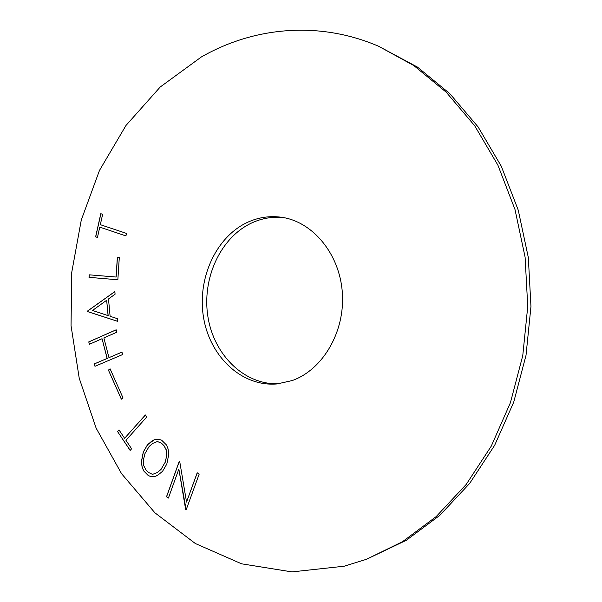 <?xml version="1.0" encoding="UTF-8"?>
<svg xmlns="http://www.w3.org/2000/svg" width="602" height="602" viewBox="0 0 602 602"><rect width="100%" height="100%" fill="white"/><g stroke="black" fill="none" stroke-linecap="round" stroke-linejoin="round"><path stroke-width="0.9" d="M201.264 57.024L160.215 87.004L125.991 125.457L99.48 170.426L81.285 220.008L71.743 272.352L71.044 325.69L79.223 378.229L96.154 428.188L121.559 473.684L154.895 512.791L195.319 543.508L241.598 563.826L291.985 571.9L344.201 566.204L366.46 559.296L402.527 541.68L436.172 516.599L466.159 484.49L491.27 446.135L510.428 402.67L522.777 355.549L527.743 306.441L525.102 257.152L514.996 209.496L497.907 165.174L474.639 125.683L446.202 92.189L413.777 65.543L378.583 46.249C318.39 20.37 253.322 27.158 201.264 57.024M283.143 217.533C272.36 216.517 261.983 218.278 252.012 222.815C220.407 237.301 201.647 278.673 207.961 316.968C214.019 355.3 244.773 385.506 279.215 383.692M292.098 380.592L277.086 383.925C242.139 387.048 210.264 357.031 203.664 318.165C196.771 279.351 215.591 237.007 247.655 222.266C258.348 217.39 269.47 215.697 281.021 217.194C312.4 221.243 339.663 253.577 342.335 292.67C345.224 331.732 322.77 369.869 292.098 380.592M116.066 277.048L117.352 257.295L119.309 257.43L117.849 279.772L89.006 277.341L89.171 274.821L116.148 277.048L117.435 257.302M89.254 274.828L89.096 277.341L117.849 279.764M88.765 341.898L116.163 329.791L116.803 332.229L103.883 337.918L108.962 357.656L121.958 352.11L122.597 354.57L94.973 366.302L94.356 363.879L107.118 358.438L102.054 338.715L89.374 344.299L88.765 341.898L89.457 344.261M116.178 329.828L88.855 341.898M121.965 352.14L108.962 357.656M102.054 338.715L107.209 358.438L94.439 363.879L95.048 366.264M117.54 431.536L118.993 429.888L124.606 438.286L145.375 414.959L146.76 416.975L125.946 440.303L131.612 448.776L130.137 450.424L117.54 431.536L130.19 450.364M119.023 429.933L117.623 431.521M145.413 415.004L124.606 438.286M166.498 496.778L179.261 461.298L179.735 461.606L186.545 502.068L197.2 472.796L199.194 474.067L186.131 509.886L185.672 509.578L178.854 469.078L168.417 498.057L166.498 496.778L168.44 497.997M179.321 461.343L166.581 496.763M197.268 472.833L186.545 502.068M178.854 469.078L186.153 509.826M144.992 453.562L143.682 458.837L143.524 465.278L146.068 470.064L148.325 472.359L152.524 474.399L157.257 472.54L160.885 469.537L165.076 462.441L166.4 457.076L166.573 450.567L163.97 445.751L161.389 443.2L157.423 441.507L152.675 443.433L149.108 446.496L144.992 453.562M157.257 472.54L152.524 474.399M157.348 472.525L160.885 469.537M160.967 469.522L165.076 462.441M141.395 461.629L143.284 451.982L147.482 444.773L151.23 441.59L154.135 439.784L158.266 439.204L161.607 440.152L166.476 444.961L168.071 448.889L168.778 454.292L166.814 464.074L162.525 471.321L158.717 474.466L155.813 476.227L151.674 476.694L148.393 475.7L143.622 470.847L142.064 466.934L141.395 461.629L142.147 466.919L143.705 470.832L148.476 475.678L151.757 476.679L155.828 476.22M154.225 439.776L147.565 444.758L143.374 451.974L141.485 461.614M165.166 462.426L166.4 457.076M166.483 457.061L166.664 450.552L164.053 445.736L161.471 443.185L157.423 441.507M108.42 370.087L110.098 368.83L123.034 397.945L121.333 399.186L108.42 370.087L121.401 399.134M110.113 368.875L108.51 370.079M108.089 315.644L106.659 300.255L92.49 310.481L108.172 315.644L106.659 300.255M115.087 294.205L108.503 298.953L110.106 316.291L117.367 318.661L117.616 321.333L87.561 311.595L87.508 311.053L114.847 291.571L115.087 294.205M114.854 291.631L87.599 311.061L87.644 311.595L117.616 321.302M100.805 213.695L102.649 214.297L100.316 224.666L126.503 233.418L125.931 235.916L99.766 227.127L97.449 237.459L95.613 236.827L100.805 213.695M99.766 227.127L125.938 235.901M100.888 213.725L95.703 236.834L97.449 237.436M378.583 46.249L417.51 67.123L449.792 93.619L478.101 126.917L501.263 166.175L518.269 210.211L528.33 257.551L530.956 306.516L526.02 355.3L513.732 402.113L494.663 445.292L469.673 483.414L439.829 515.335L406.327 540.28L366.46 559.296"/></g></svg>
